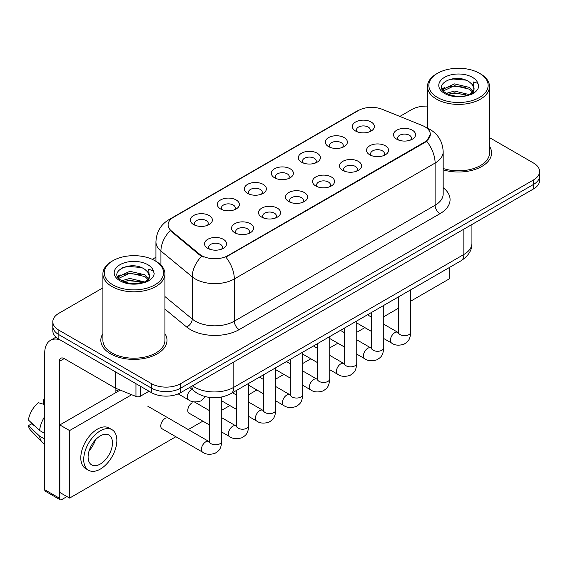 <?xml version="1.0" encoding="UTF-8"?>
<svg xmlns="http://www.w3.org/2000/svg" width="568" height="568" viewBox="0 0 568 568"><rect width="100%" height="100%" fill="white"/><g stroke="black" fill="none" stroke-linecap="round" stroke-linejoin="round"><path stroke-width="0.85" d="M328.567 146.608L328.567 146.608A11.026 6.369 180 0 1 328.567 137.605A11.026 6.369 180 0 1 344.158 137.605A11.026 6.369 180 0 1 344.158 146.608A11.026 6.369 180 0 1 328.567 146.608M342.355 147.453A6.894 3.976 0 0 0 343.257 145.479A6.894 3.976 0 0 0 341.233 142.667A6.894 3.976 0 0 0 333.728 141.808A6.894 3.976 0 0 0 329.468 145.479A6.894 3.976 0 0 0 330.377 147.453M301.565 162.192L301.565 162.192A11.026 6.369 180 0 1 301.565 153.19A11.026 6.369 180 0 1 317.164 153.19A11.026 6.369 180 0 1 317.164 162.192A11.026 6.369 180 0 1 301.565 162.192M315.354 163.037A6.894 3.976 0 0 0 316.255 161.071A6.894 3.976 0 0 0 314.239 158.259A6.894 3.976 0 0 0 306.727 157.393A6.894 3.976 0 0 0 302.474 161.071A6.894 3.976 0 0 0 303.376 163.037M274.564 177.784L274.564 177.784A11.026 6.369 180 0 1 274.564 168.781A11.026 6.369 180 0 1 290.163 168.781A11.026 6.369 180 0 1 290.163 177.784A11.026 6.369 180 0 1 274.564 177.784M288.352 178.629A6.894 3.976 0 0 0 289.254 176.655A6.894 3.976 0 0 0 287.238 173.843A6.894 3.976 0 0 0 279.726 172.977A6.894 3.976 0 0 0 275.473 176.655A6.894 3.976 0 0 0 276.375 178.629M247.57 193.369L247.57 193.369A11.026 6.369 180 0 1 247.57 184.366A11.026 6.369 180 0 1 263.161 184.366A11.026 6.369 180 0 1 263.161 193.369A11.026 6.369 180 0 1 247.57 193.369M261.351 194.213A6.894 3.976 0 0 0 262.26 192.247A6.894 3.976 0 0 0 260.236 189.428A6.894 3.976 0 0 0 252.724 188.569A6.894 3.976 0 0 0 248.472 192.247A6.894 3.976 0 0 0 249.373 194.213M220.569 208.96L220.569 208.96A11.026 6.369 180 0 1 220.569 199.957A11.026 6.369 180 0 1 236.167 199.957A11.026 6.369 180 0 1 236.167 208.96A11.026 6.369 180 0 1 220.569 208.96M234.357 209.805A6.894 3.976 0 0 0 235.258 207.831A6.894 3.976 0 0 0 233.242 205.02A6.894 3.976 0 0 0 225.73 204.153A6.894 3.976 0 0 0 221.477 207.831A6.894 3.976 0 0 0 222.379 209.805M193.567 224.545L193.567 224.545A11.026 6.369 180 0 1 193.567 215.542A11.026 6.369 180 0 1 209.166 215.542A11.026 6.369 180 0 1 209.166 224.545A11.026 6.369 180 0 1 193.567 224.545M207.356 225.389A6.894 3.976 0 0 0 208.257 223.423A6.894 3.976 0 0 0 206.241 220.604A6.894 3.976 0 0 0 198.729 219.745A6.894 3.976 0 0 0 194.476 223.423A6.894 3.976 0 0 0 195.378 225.389M355.561 131.016L355.561 131.016A11.026 6.369 180 0 1 355.561 122.013A11.026 6.369 180 0 1 371.16 122.013A11.026 6.369 180 0 1 371.16 131.016A11.026 6.369 180 0 1 355.561 131.016M369.349 131.861A6.894 3.976 0 0 0 370.251 129.894A6.894 3.976 0 0 0 368.234 127.083A6.894 3.976 0 0 0 360.723 126.217A6.894 3.976 0 0 0 356.47 129.894A6.894 3.976 0 0 0 357.371 131.861M369.747 154.794L369.747 154.794A11.026 6.369 180 0 1 369.747 145.791A11.026 6.369 180 0 1 385.338 145.791A11.026 6.369 180 0 1 385.338 154.794A11.026 6.369 180 0 1 369.747 154.794M383.535 155.639A6.894 3.976 0 0 0 384.437 153.672A6.894 3.976 0 0 0 382.42 150.854A6.894 3.976 0 0 0 374.908 149.995A6.894 3.976 0 0 0 370.648 153.672A6.894 3.976 0 0 0 371.557 155.639M342.745 170.386L342.745 170.386A11.026 6.369 180 0 1 342.745 161.376A11.026 6.369 180 0 1 358.344 161.376A11.026 6.369 180 0 1 358.344 170.386A11.026 6.369 180 0 1 342.745 170.386M356.534 171.224A6.894 3.976 0 0 0 357.435 169.257A6.894 3.976 0 0 0 355.419 166.445A6.894 3.976 0 0 0 347.907 165.579A6.894 3.976 0 0 0 343.654 169.257A6.894 3.976 0 0 0 344.556 171.224M315.751 185.97L315.751 185.97A11.026 6.369 180 0 1 315.751 176.968A11.026 6.369 180 0 1 331.343 176.968A11.026 6.369 180 0 1 331.343 185.97A11.026 6.369 180 0 1 315.751 185.97M329.532 186.815A6.894 3.976 0 0 0 330.441 184.841A6.894 3.976 0 0 0 328.418 182.03A6.894 3.976 0 0 0 320.906 181.171A6.894 3.976 0 0 0 316.653 184.841A6.894 3.976 0 0 0 317.555 186.815M288.75 201.555L288.75 201.555A11.026 6.369 180 0 1 288.75 192.552A11.026 6.369 180 0 1 304.341 192.552A11.026 6.369 180 0 1 304.341 201.555A11.026 6.369 180 0 1 288.75 201.555M302.538 202.4A6.894 3.976 0 0 0 303.44 200.433A6.894 3.976 0 0 0 301.423 197.621A6.894 3.976 0 0 0 293.912 196.755A6.894 3.976 0 0 0 289.652 200.433A6.894 3.976 0 0 0 290.56 202.4M261.749 217.146L261.749 217.146A11.026 6.369 180 0 1 261.749 208.144A11.026 6.369 180 0 1 277.347 208.144A11.026 6.369 180 0 1 277.347 217.146A11.026 6.369 180 0 1 261.749 217.146M275.537 217.991A6.894 3.976 0 0 0 276.438 216.017A6.894 3.976 0 0 0 274.422 213.206A6.894 3.976 0 0 0 266.91 212.347A6.894 3.976 0 0 0 262.657 216.017A6.894 3.976 0 0 0 263.559 217.991M234.747 232.731L234.747 232.731A11.026 6.369 180 0 1 234.747 223.728A11.026 6.369 180 0 1 250.346 223.728A11.026 6.369 180 0 1 250.346 232.731A11.026 6.369 180 0 1 234.747 232.731M248.535 233.576A6.894 3.976 0 0 0 249.437 231.609A6.894 3.976 0 0 0 247.421 228.797A6.894 3.976 0 0 0 239.909 227.931A6.894 3.976 0 0 0 235.656 231.609A6.894 3.976 0 0 0 236.558 233.576M207.753 248.322L207.753 248.322A11.026 6.369 180 0 1 207.753 239.32A11.026 6.369 180 0 1 223.345 239.32A11.026 6.369 180 0 1 223.345 248.322A11.026 6.369 180 0 1 207.753 248.322M221.541 249.167A6.894 3.976 0 0 0 222.443 247.194A6.894 3.976 0 0 0 220.419 244.382A6.894 3.976 0 0 0 212.915 243.523A6.894 3.976 0 0 0 208.655 247.194A6.894 3.976 0 0 0 209.564 249.167M396.748 139.21L396.748 139.21A11.026 6.369 180 0 1 396.748 130.2A11.026 6.369 180 0 1 412.34 130.2A11.026 6.369 180 0 1 412.34 139.21A11.026 6.369 180 0 1 396.748 139.21M410.529 140.047A6.894 3.976 0 0 0 411.438 138.081A6.894 3.976 0 0 0 409.414 135.269A6.894 3.976 0 0 0 401.903 134.403A6.894 3.976 0 0 0 397.65 138.081A6.894 3.976 0 0 0 398.551 140.047M422.379 125.535A18.609 10.742 180 0 1 424.864 126.742A18.609 10.742 180 0 1 430.317 134.339A18.609 10.742 180 0 1 424.864 141.936L227.974 255.607A18.609 10.742 180 0 1 199.574 254.173L171.472 231.006A18.609 10.742 180 0 1 168.107 224.843A18.609 10.742 180 0 1 173.559 217.246L358.422 110.519A18.609 10.742 180 0 1 382.25 109.319L422.379 125.535M102.9 333.657A33.079 19.099 0 0 0 100.834 340.303A33.079 19.099 0 0 0 110.526 353.807A33.079 19.099 0 0 0 146.579 357.946A33.079 19.099 0 0 0 166.999 340.303A33.079 19.099 0 0 0 164.933 333.657A33.079 19.099 0 0 1 166.999 340.303A33.079 19.099 0 0 1 146.579 357.946A33.079 19.099 0 0 1 110.526 353.807A33.079 19.099 0 0 1 100.834 340.303A33.079 19.099 0 0 1 102.9 333.657M430.317 134.339L426.667 141.183L424.864 142.49L225.879 257.105A24.126 13.93 60 0 1 234.314 278.966A27.569 15.918 180 0 1 195.321 278.966A27.569 15.918 180 0 1 192.232 276.836L160.922 251.02A27.569 15.918 180 0 1 155.937 241.89L155.937 261.287M102.9 287.862L58.866 313.287A20.675 11.935 0 0 0 52.81 321.729L52.81 330.732A20.675 11.935 0 0 0 58.866 339.174L151.464 392.637L151.464 388.136A20.675 11.935 0 0 0 180.702 388.136L533.544 184.422A20.675 11.935 0 0 0 539.6 175.981A20.675 11.935 0 0 1 533.544 184.422L180.702 388.136A20.675 11.935 0 0 1 151.464 388.136L58.866 334.673L151.464 388.136L151.464 383.634A20.675 11.935 0 0 0 180.702 383.634L533.544 179.921A20.675 11.935 0 0 0 539.6 171.479A20.675 11.935 0 0 0 533.544 163.037L489.51 137.612M52.81 326.231A20.675 11.935 0 0 0 58.866 334.673A20.675 11.935 0 0 1 52.81 326.231M203.756 257.105L199.574 254.989L170.222 230.551A24.126 16.131 129.5 0 0 160.922 251.02L160.922 265.093M443.175 169.839A33.079 19.099 0 0 0 491.576 152.913A33.079 19.099 0 0 0 489.51 146.267A33.079 19.099 0 0 1 491.576 152.913A33.079 19.099 0 0 1 443.175 169.839M427.477 106.102A20.675 11.935 0 0 0 411.708 109.581L399.844 116.426M155.937 257.247L152.295 259.349M52.81 321.729A20.675 11.935 0 0 0 58.866 330.171L151.464 383.634M151.464 392.637A20.675 11.935 0 0 0 180.702 392.637L533.544 188.924A20.675 11.935 0 0 0 539.6 180.482L539.6 171.479M140.374 386.233L140.374 396.223L149.029 391.231M59.896 339.77A27.569 15.918 -120 0 0 50.445 340.346A27.569 15.918 -120 0 0 44.73 352.962L44.73 489.708L59.356 498.15L59.356 361.404A6.894 3.976 60 0 1 60.783 358.252A6.894 3.976 60 0 1 64.227 358.593L115.183 388.015L115.183 371.692M59.356 498.15A3.443 1.988 120 0 0 60.066 499.726L45.447 491.292A3.443 1.988 -60 0 1 44.73 489.708M60.066 499.726A3.443 1.988 120 0 0 61.791 499.556L66.953 496.574M115.886 392.58L115.886 388.334M140.374 396.223A3.443 1.988 180 0 1 135.965 396.45L115.645 388.235A3.443 1.988 180 0 1 115.183 388.015M443.175 168.483A31.013 17.906 0 0 0 489.51 152.913L489.51 86.506A31.013 17.906 0 0 0 480.421 73.847L479.449 73.279A29.635 17.111 0 0 0 437.537 73.279A29.635 17.111 0 0 0 437.537 97.483A29.635 17.111 0 0 0 479.449 97.483A29.635 17.111 0 0 0 479.449 73.279L480.421 73.847M437.537 73.279L436.565 73.847A31.013 17.906 0 0 0 427.477 86.506A31.013 17.906 0 0 0 436.565 99.166A31.013 17.906 0 0 0 470.361 103.049A31.013 17.906 0 0 0 489.51 86.506M473.847 89.829L474.074 88.757A15.577 8.996 0 0 0 472.313 84.604L469.523 82.062C455.16 71.902 431.233 85.157 446.001 93.038C452.036 96.304 459.164 97.142 467.386 95.538L471.76 94.267C475.97 92.108 478.299 89.41 478.76 86.18L477.901 83.382L473.293 81.941L473.84 89.829L470.034 94.416M446.462 93.308L454.457 91.05L469.672 94.678M465.654 94.38L453.236 93.315L448.301 94.21L454.457 92.832L467.94 95.417M442.976 90.418L443.445 89.069L454.457 83.901L469.509 87.422L473.13 91.185M443.402 90.93L454.457 85.69L469.509 89.204L472.526 92.037M472.313 84.604L474.06 88.97M474.074 89.197L473.542 91.938L472.342 93.961M442.081 88.913L444.716 87.436M447.13 80.265L453.236 79.023L465.81 80.131M442.415 89.581L443.523 88.927M448.28 87.067L453.236 86.173L465.654 87.238M112.961 260.676L111.988 261.237A31.013 17.906 0 0 0 102.9 273.897L102.9 340.303A31.013 17.906 0 0 0 111.988 352.962A31.013 17.906 0 0 0 145.784 356.846A31.013 17.906 0 0 0 164.933 340.303L164.933 273.897A31.013 17.906 0 0 0 155.852 261.237L154.872 260.676A29.635 17.111 0 0 0 112.961 260.676A29.635 17.111 0 0 0 112.961 284.873A29.635 17.111 0 0 0 154.872 284.873A29.635 17.111 0 0 0 154.872 260.676L155.852 261.237M102.9 273.897A31.013 17.906 0 0 0 111.988 286.556A31.013 17.906 0 0 0 145.784 290.44A31.013 17.906 0 0 0 164.933 273.897M149.27 277.219L149.498 276.147A15.577 8.996 0 0 0 147.737 271.994L144.946 269.452C130.59 259.292 106.656 272.548 121.431 280.429C127.459 283.695 134.588 284.532 142.809 282.935L147.183 281.657C151.393 279.499 153.729 276.801 154.191 273.57L153.332 270.773L148.724 269.331L149.263 277.219L145.465 281.806M121.893 280.699L129.887 278.441L145.096 282.069M141.077 281.778L128.659 280.713L123.725 281.6L129.887 280.223L143.37 282.807M118.4 277.809L118.868 276.46L129.887 271.291L144.932 274.813L148.553 278.583M118.826 278.327L129.887 273.08L144.932 276.595L147.957 279.428M147.737 271.994L149.49 276.36M149.498 276.715L148.965 279.328L147.765 281.359M117.505 276.304L120.146 274.827M122.553 267.656L128.659 266.413L141.233 267.528M117.839 276.978L118.946 276.318M123.703 274.465L128.659 273.563L141.077 274.628M165.203 418.353A6.205 3.578 120 0 0 165.16 418.382A6.205 3.578 120 0 0 161.106 423.849A6.205 3.578 120 0 0 162.058 428.819A6.205 3.578 120 0 0 162.469 429.003M192.204 402.769A6.205 3.578 120 0 0 192.154 402.797A6.205 3.578 120 0 0 188.107 408.264A6.205 3.578 120 0 0 189.052 413.234A6.205 3.578 120 0 0 189.471 413.412M410.749 301.132L449.721 278.625L449.721 267.308M131.684 394.717L69.587 430.565L69.587 498.093L175.867 436.735M188.271 429.571L202.861 421.151M221.754 410.245L229.862 405.559M248.749 394.654L256.864 389.975M275.75 379.069L283.865 374.383M302.751 363.477L310.859 358.798M329.745 347.893L337.861 343.207M356.747 332.308L364.862 327.622M383.748 316.717L398.338 308.289M120.217 390.081L59.839 424.942L59.839 492.47L69.587 498.093M69.587 430.565L59.839 424.942M423.487 282.452A23.43 13.533 120 0 0 424.864 281.721A23.43 13.533 120 0 0 426.248 280.862M100.295 464.049A17.232 9.947 120 0 0 111.548 448.869A17.232 9.947 120 0 0 108.907 435.06A17.232 9.947 120 0 0 100.295 435.912A17.232 9.947 120 0 0 89.034 451.099A17.232 9.947 120 0 0 91.675 464.901A17.232 9.947 120 0 0 100.295 464.049M89.155 450.694A17.232 9.947 120 0 0 95.339 439.98M44.73 400.334L43.275 399.886L43.275 403.351L44.73 404.196M112.01 429.685L109.084 428.002A23.43 13.533 120 0 0 97.369 429.16A23.43 13.533 120 0 0 82.062 449.806A23.43 13.533 120 0 0 85.647 468.586L88.572 470.276A23.43 13.533 120 0 0 100.295 469.111A23.43 13.533 120 0 0 115.602 448.464A23.43 13.533 120 0 0 112.01 429.685A23.43 13.533 120 0 0 100.295 430.849A23.43 13.533 120 0 0 84.98 451.496A23.43 13.533 120 0 0 88.572 470.276M44.73 416.443A22.741 13.128 120 0 0 39.561 430.459L28.4 420.022A17.92 10.345 120 0 1 38.397 402.705L44.73 404.622M44.73 433.448L39.561 430.459M34.435 425.673L31.396 423.92L28.4 425.645L39.561 436.089L44.73 439.071M39.561 436.089A22.741 13.128 120 0 0 42.366 442.436A22.741 13.128 120 0 0 44.084 443.793L44.73 444.169M44.73 399.481A17.92 10.345 120 0 0 43.275 399.886M28.4 425.645A17.92 10.345 120 0 0 30.516 430.104L42.366 442.436M227.974 255.607L227.974 256.161M199.574 254.173L199.574 254.989M171.472 231.006L171.472 231.822M424.864 141.936L424.864 142.49M443.175 187.681A34.463 19.894 180 0 1 439.973 213.689L239.185 329.61A6.894 3.976 60 0 1 234.314 321.168L435.102 205.247A27.569 15.918 0 0 0 443.175 193.993L443.175 151.784A27.569 15.918 180 0 1 435.102 163.037A24.126 13.93 -120 0 0 426.667 141.183M239.185 329.61A34.463 19.894 180 0 1 190.45 329.61A34.463 19.894 180 0 1 186.588 326.955L164.933 309.099M201.633 256.267A24.126 16.131 129.5 0 0 192.232 276.836L192.232 319.046A27.569 15.918 0 0 0 195.321 321.168A27.569 15.918 0 0 0 234.314 321.168L234.314 278.966L435.102 163.037L435.102 205.247A6.894 3.976 60 0 0 439.973 213.689M443.175 151.784C442.706 141.872 438.354 134.438 430.104 129.49L426.625 127.793A24.126 11.296 112 0 0 426.298 127.672M171.508 218.652A24.126 13.93 -120 0 0 169.008 219.596C160.765 224.545 156.406 231.978 155.937 241.89M169.008 219.596L356.392 111.413A24.126 13.93 60 0 1 358.216 110.632M180.702 383.634L180.702 392.637M533.544 179.921L533.544 188.924M58.866 330.171L58.866 339.174M164.933 296.531L192.232 319.046A6.894 4.608 -50.5 0 1 186.588 326.955M192.552 385.793A27.569 15.918 0 0 0 194.838 387.291A27.569 15.918 0 0 0 233.824 387.291L463.85 254.485A27.569 15.918 0 0 0 471.93 243.232C472.129 250.069 468.486 255.927 460.996 260.797L230.97 393.603A13.781 7.959 60 0 0 233.824 387.291L233.824 361.965M463.85 229.16L463.85 254.485A13.781 7.959 60 0 1 460.996 260.797M191.799 386.233A13.781 9.223 129.5 0 0 194.27 391.238L189.684 387.454M410.749 289.808L410.749 332.117A6.205 3.578 180 0 1 408.648 334.8A6.205 3.578 180 0 1 400.156 334.651A6.205 3.578 180 0 1 398.338 332.117L398.14 333.459L398.693 332.997M410.749 332.117C410.039 340.864 407.519 341.801 404.054 344.187C398.928 345.77 394.81 345.415 391.693 343.115A6.205 3.578 -60 0 1 390.741 338.145A6.205 3.578 -60 0 1 394.795 332.678A6.205 3.578 -60 0 1 395.072 332.529A6.205 3.578 -60 0 1 397.898 332.372L398.324 332.592M383.748 305.399L383.748 347.701A6.205 3.578 180 0 1 381.646 350.392A6.205 3.578 180 0 1 373.155 350.236A6.205 3.578 180 0 1 371.344 347.701L371.138 349.043L371.699 348.582M383.748 347.701C383.045 356.448 380.517 357.386 377.053 359.771C371.933 361.362 367.808 360.999 364.699 358.706A6.205 3.578 -60 0 1 363.747 353.729A6.205 3.578 -60 0 1 367.794 348.269A6.205 3.578 -60 0 1 368.071 348.12A6.205 3.578 -60 0 1 370.897 347.957L371.323 348.184M356.747 320.984L356.747 363.293A6.205 3.578 180 0 1 354.645 365.977A6.205 3.578 180 0 1 346.161 365.82A6.205 3.578 180 0 1 344.343 363.293L344.144 364.628L344.698 364.173M356.747 363.293C356.044 372.04 353.523 372.97 350.058 375.363C344.932 376.946 340.814 376.591 337.697 374.291A6.205 3.578 -60 0 1 336.746 369.321A6.205 3.578 -60 0 1 340.8 363.854A6.205 3.578 -60 0 1 341.07 363.705A6.205 3.578 -60 0 1 343.896 363.548L344.322 363.769M329.745 336.568L329.745 378.877A6.205 3.578 180 0 1 327.651 381.568A6.205 3.578 180 0 1 319.159 381.412A6.205 3.578 180 0 1 317.342 378.877L317.143 380.219L317.697 379.758M329.745 378.877C329.042 387.625 326.522 388.562 323.057 390.947C317.931 392.538 313.813 392.176 310.696 389.875A6.205 3.578 -60 0 1 309.745 384.905A6.205 3.578 -60 0 1 313.799 379.445A6.205 3.578 -60 0 1 314.076 379.296A6.205 3.578 -60 0 1 316.901 379.133L317.327 379.36M302.751 352.16L302.751 394.469A6.205 3.578 180 0 1 300.649 397.153A6.205 3.578 180 0 1 292.158 396.996A6.205 3.578 180 0 1 290.34 394.469L290.141 395.804L290.702 395.349M302.751 394.469C302.041 403.216 299.521 404.146 296.056 406.539C290.937 408.122 286.812 407.767 283.695 405.467A6.205 3.578 -60 0 1 282.75 400.497A6.205 3.578 -60 0 1 286.797 395.03A6.205 3.578 -60 0 1 287.074 394.881A6.205 3.578 -60 0 1 289.9 394.725L290.326 394.945M59.356 361.404L64.227 358.593M115.645 371.955L115.645 388.235M135.965 396.45L135.965 383.684M477.901 83.382A19.717 11.381 0 0 0 472.434 77.333A19.717 11.381 0 0 0 444.552 77.333A19.717 11.381 0 0 0 444.552 93.429A19.717 11.381 0 0 0 467.386 95.538M469.842 94.92A15.577 8.996 0 0 0 474.046 89.268M153.332 270.773A19.717 11.381 0 0 0 147.857 264.724A19.717 11.381 0 0 0 119.976 264.724A19.717 11.381 0 0 0 119.976 280.819A19.717 11.381 0 0 0 142.809 282.935M145.273 282.31A15.577 8.996 0 0 0 149.476 276.659M275.75 367.745L275.75 410.053A6.205 3.578 180 0 1 273.648 412.744A6.205 3.578 180 0 1 265.164 412.588A6.205 3.578 180 0 1 263.346 410.053L263.147 411.395L263.701 410.934M275.75 410.053C275.047 418.801 272.526 419.738 269.062 422.123C263.935 423.707 259.817 423.352 256.7 421.051A6.205 3.578 -60 0 1 255.749 416.081A6.205 3.578 -60 0 1 259.803 410.614A6.205 3.578 -60 0 1 260.073 410.465A6.205 3.578 -60 0 1 262.899 410.309L263.325 410.536M248.749 383.336L248.749 425.645A6.205 3.578 180 0 1 246.647 428.329A6.205 3.578 180 0 1 238.162 428.173A6.205 3.578 180 0 1 236.345 425.645L236.146 426.98L236.7 426.525M248.749 425.645C248.046 434.392 245.525 435.322 242.06 437.715C236.934 439.298 232.816 438.943 229.699 436.643A6.205 3.578 -60 0 1 228.748 431.673A6.205 3.578 -60 0 1 232.802 426.206A6.205 3.578 -60 0 1 233.079 426.057A6.205 3.578 -60 0 1 235.905 425.901L236.323 426.121M221.754 397.032L221.754 441.23A6.205 3.578 180 0 1 219.653 443.913A6.205 3.578 180 0 1 211.161 443.764A6.205 3.578 180 0 1 209.344 441.23L209.145 442.571L209.698 442.11M221.754 441.23C221.044 449.977 218.524 450.914 215.059 453.3C209.94 454.883 205.815 454.528 202.698 452.227A6.205 3.578 -60 0 1 201.746 447.257A6.205 3.578 -60 0 1 205.801 441.79A6.205 3.578 -60 0 1 206.077 441.641A6.205 3.578 -60 0 1 208.903 441.485L209.329 441.712M191.899 389.279L191.899 389.279A6.205 3.578 -60 0 0 191.622 389.428A6.205 3.578 -60 0 0 187.568 394.895A6.205 3.578 -60 0 0 188.519 399.865L178.16 393.887M356.392 111.413L360.815 109.354M426.625 127.793L426.263 127.644M230.97 393.603C219.88 399.176 208.783 399.176 197.692 393.603L194.27 391.238M471.93 243.232L471.93 224.502M391.693 343.115L383.748 338.528M371.344 331.364L356.747 322.936M398.338 296.972L398.338 332.117M397.898 332.372L383.748 324.2M371.344 317.036L367.46 314.8M364.699 358.706L356.747 354.112M344.343 346.949L329.745 338.528M371.344 312.556L371.344 347.701M370.897 347.957L356.747 339.792M344.343 332.628L340.459 330.384M337.697 374.291L329.745 369.704M317.342 362.54L302.751 354.112M344.343 328.148L344.343 363.293M343.896 363.548L329.745 355.376M317.342 348.212L313.465 345.976M310.696 389.875L302.751 385.289M290.34 378.125L275.75 369.704M317.342 343.732L317.342 378.877M316.901 379.133L302.751 370.968M290.34 363.804L286.464 361.56M283.695 405.467L275.75 400.88M263.346 393.716L248.749 385.289M290.34 359.324L290.34 394.469M289.9 394.725L275.75 386.552M263.346 379.389L259.462 377.152M50.445 340.346L56.019 337.122M427.477 128.155L427.477 86.506M256.7 421.051L248.749 416.465M236.345 409.301L221.754 400.88M263.346 374.908L263.346 410.053M262.899 410.309L248.749 402.144M236.345 394.98L232.468 392.736M229.699 436.643L221.754 432.056M209.344 424.892L188.69 412.964M236.345 390.5L236.345 425.645M235.905 425.901L221.754 417.728M209.344 410.565L194.377 401.924M202.698 452.227L161.695 428.556M209.344 397.444L209.344 441.23M208.903 441.485L147.786 406.205M115.886 389.776L118.322 391.175M188.519 399.865C191.572 402.158 195.697 402.513 200.88 400.937L205.524 396.712"/></g></svg>
